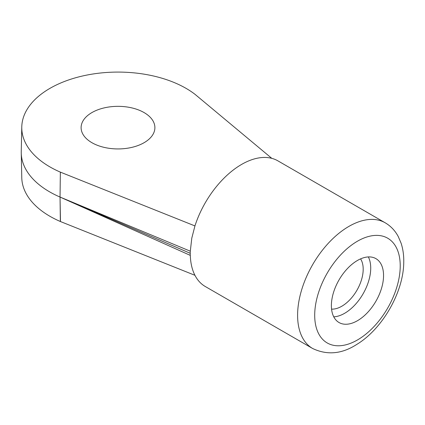 <?xml version="1.0" encoding="UTF-8"?>
<svg xmlns="http://www.w3.org/2000/svg" width="425" height="425" viewBox="0 0 425 425"><rect width="100%" height="100%" fill="white"/><g stroke="black" fill="none" stroke-linecap="round" stroke-linejoin="round"><path stroke-width="0.64" d="M194.942 275.299A72.569 41.9 120 0 0 205.302 286.524L312.63 348.489A72.569 41.9 -60 0 1 297.601 315.27A72.569 41.9 -60 0 1 329.274 242.239A72.569 41.9 -60 0 1 385.199 222.796L277.87 160.836A72.569 41.9 120 0 0 194.942 225.925L191.787 238.159L190.304 251.196A10.391 6.896 -126.8 0 0 190.273 253.305A10.391 6.688 51.5 0 0 190.304 255.377A72.569 41.9 120 0 0 194.942 275.299L60.355 221.505L60.042 197.062L60.477 221.558M271.782 158.339L195.059 94.361A96.231 55.558 0 0 0 88.193 74.816A96.231 55.558 0 0 0 21.776 126.953L21.25 151.64A96.757 55.861 0 0 0 21.25 153.016L21.776 177.703A96.231 55.558 0 0 0 60.355 221.505M383.552 275.522A36.89 21.298 120 0 0 375.907 258.634A36.89 21.298 120 0 0 339.022 279.932A36.89 21.298 120 0 0 339.022 322.527A36.89 21.298 120 0 0 367.45 312.646A36.89 21.298 120 0 0 383.552 275.522M21.776 126.953A96.231 55.558 0 0 0 60.355 172.125L194.942 225.925M91.917 142.699A36.89 21.298 0 0 0 132.117 147.316A36.89 21.298 0 0 0 154.891 127.638A36.89 21.298 0 0 0 118.001 106.34A36.89 21.298 0 0 0 81.111 127.638A36.89 21.298 0 0 0 91.917 142.699M21.25 153.016A96.757 55.861 0 0 0 60.042 197.062L190.304 251.196M60.355 172.125L60.042 197.062L190.273 253.305M333.758 316.832A36.89 21.298 120 0 0 370.722 268.117A36.89 21.298 120 0 0 368.342 256.923M331.569 309.129A30.239 17.457 120 0 0 363.189 269.2A30.239 17.457 120 0 0 360.575 258.878M190.304 255.377L60.042 197.062M314.702 315.27A60.472 34.914 120 0 0 378.845 320.997A60.472 34.914 120 0 0 378.845 235.477A60.472 34.914 120 0 0 314.702 315.27M385.199 222.796C390.788 226.089 395.149 230.695 398.289 236.619L401.083 243.158C403.038 249.124 403.925 255.6 403.75 262.581C403.415 292.278 382.42 328.886 356.931 344.314C341.992 354.03 327.223 355.422 312.63 348.489"/></g></svg>
